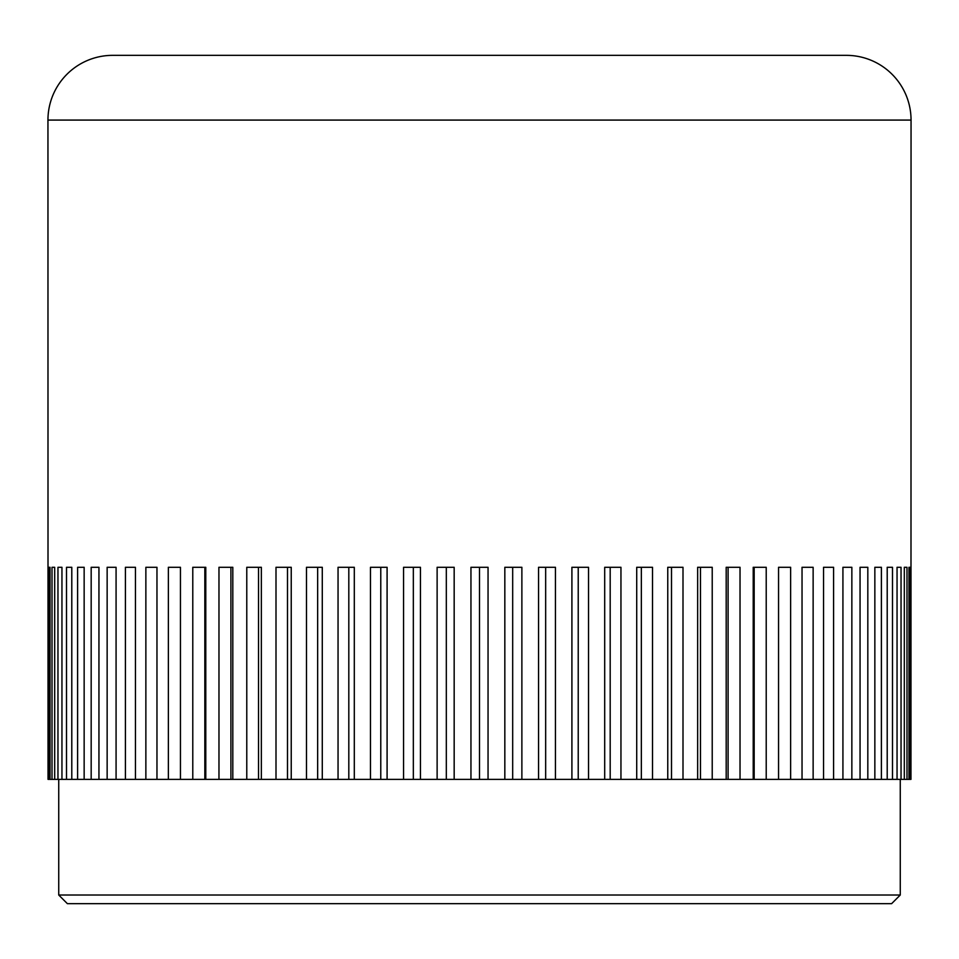 <?xml version="1.0" encoding="UTF-8"?>
<svg xmlns="http://www.w3.org/2000/svg" width="959" height="959" viewBox="0 0 959 959"><rect width="100%" height="100%" fill="white"/><g stroke="black" fill="none" stroke-linecap="round" stroke-linejoin="round"><path stroke-width="1.44" d="M47.95 120.079L911.05 120.079A64.733 64.733 0 0 0 846.317 55.346L112.683 55.346A64.733 64.733 0 0 0 47.95 120.079L48.034 779.367L48.693 779.367L48.693 567.284L50.036 567.284L50.036 779.367L52.014 779.367L52.014 567.284L54.687 567.284L54.687 779.367L57.96 779.367L57.96 567.284L61.951 567.284L61.951 779.367L66.507 779.367L66.507 567.284L71.793 567.284L71.793 779.367L77.607 779.367L77.607 567.284L84.152 567.284L84.152 779.367L91.177 779.367L91.177 567.284L98.945 567.284L98.945 779.367L107.144 779.367L107.144 567.284L116.075 567.284L116.075 779.367L125.413 779.367L125.413 567.284L135.459 567.284L135.459 779.367L145.864 779.367L145.864 567.284L156.964 567.284L156.964 779.367L168.364 779.367L168.364 567.284L180.448 567.284L180.448 779.367L192.783 779.367L192.783 567.284L205.789 567.284L205.789 779.367L218.976 779.367L218.976 567.284L232.809 567.284L232.809 779.367L246.775 779.367L246.775 567.284L261.351 567.284L261.351 779.367L276 779.367L276 567.284L291.236 567.284L291.236 779.367L306.484 779.367L306.484 567.284L322.284 567.284L322.284 779.367L338.048 779.367L338.048 567.284L354.303 567.284L354.303 779.367L370.462 779.367L370.462 567.284L387.088 567.284L387.088 779.367L403.559 779.367L403.559 567.284L420.45 567.284L420.45 779.367L437.124 779.367L437.124 567.284L454.17 567.284L454.17 779.367L470.953 779.367L470.953 567.284L479.5 567.284L479.5 779.367L470.953 779.367M900.261 895.023L891.63 903.654L67.37 903.654L58.739 895.023L900.261 895.023L900.261 779.367M521.876 567.284L521.876 779.367L504.83 779.367L504.83 567.284L521.876 567.284M512.681 567.284L512.681 779.367M479.5 567.284L488.047 567.284L488.047 779.367L504.83 779.367M488.047 779.367L479.5 779.367M454.17 779.367L437.124 779.367M420.45 779.367L403.559 779.367M387.088 779.367L370.462 779.367M354.303 779.367L338.048 779.367M322.284 779.367L306.484 779.367M291.236 779.367L276 779.367M261.351 779.367L246.775 779.367M232.809 779.367L218.976 779.367M205.789 779.367L192.783 779.367M180.448 779.367L168.364 779.367M156.964 779.367L145.864 779.367M135.459 779.367L125.413 779.367M116.075 779.367L107.144 779.367M98.945 779.367L91.177 779.367M84.152 779.367L77.607 779.367M71.793 779.367L66.507 779.367M61.951 779.367L57.96 779.367M54.687 779.367L52.014 779.367M50.036 779.367L48.693 779.367M910.307 567.284L908.964 567.284L910.307 567.284L910.307 779.367L910.966 779.367L911.05 120.079M910.307 779.367L908.964 779.367L908.964 567.284M906.986 779.367L904.313 779.367L904.313 567.284L906.986 567.284L906.986 779.367L908.964 779.367M901.04 567.284L897.049 567.284L901.04 567.284L901.04 779.367L904.313 779.367M901.04 779.367L897.049 779.367L897.049 567.284M892.493 567.284L887.207 567.284L892.493 567.284L892.493 779.367L897.049 779.367M892.493 779.367L887.207 779.367L887.207 567.284M881.393 779.367L874.848 779.367L874.848 567.284L881.393 567.284L881.393 779.367L887.207 779.367M867.823 779.367L860.055 779.367L860.055 567.284L867.823 567.284L867.823 779.367L874.848 779.367M851.856 779.367L842.925 779.367L842.925 567.284L851.856 567.284L851.856 779.367L860.055 779.367M833.587 779.367L823.541 779.367L823.541 567.284L833.587 567.284L833.587 779.367L842.925 779.367M813.136 779.367L802.036 779.367L802.036 567.284L813.136 567.284L813.136 779.367L823.541 779.367M790.636 779.367L778.552 779.367L778.552 567.284L790.636 567.284L790.636 779.367L802.036 779.367M766.217 779.367L753.211 779.367L753.211 567.284L766.217 567.284L766.217 779.367L778.552 779.367M740.024 779.367L726.191 779.367L726.191 567.284L740.024 567.284L740.024 779.367L753.211 779.367M712.225 779.367L697.649 779.367L697.649 567.284L712.225 567.284L712.225 779.367L726.191 779.367M683 779.367L667.764 779.367L667.764 567.284L683 567.284L683 779.367L697.649 779.367M652.516 779.367L636.716 779.367L636.716 567.284L652.516 567.284L652.516 779.367L667.764 779.367M620.952 779.367L604.697 779.367L604.697 567.284L620.952 567.284L620.952 779.367L636.716 779.367M588.538 779.367L571.912 779.367L571.912 567.284L588.538 567.284L588.538 779.367L604.697 779.367M555.441 779.367L538.55 779.367L538.55 567.284L555.441 567.284L555.441 779.367L571.912 779.367M521.876 779.367L538.55 779.367M545.659 567.284L545.659 779.367M578.229 567.284L578.229 779.367M610.188 567.284L610.188 779.367M641.343 567.284L641.343 779.367M671.504 567.284L671.504 779.367M700.478 567.284L700.478 779.367M728.085 567.284L728.085 779.367M754.17 567.284L754.17 779.367M48.693 567.284L50.036 567.284M57.96 567.284L61.951 567.284M66.507 567.284L71.793 567.284M204.83 567.284L204.83 779.367M230.915 567.284L230.915 779.367M258.522 567.284L258.522 779.367M287.496 567.284L287.496 779.367M317.657 567.284L317.657 779.367M348.812 567.284L348.812 779.367M380.771 567.284L380.771 779.367M413.341 567.284L413.341 779.367M446.319 567.284L446.319 779.367M58.739 779.367L58.739 895.023"/></g></svg>
